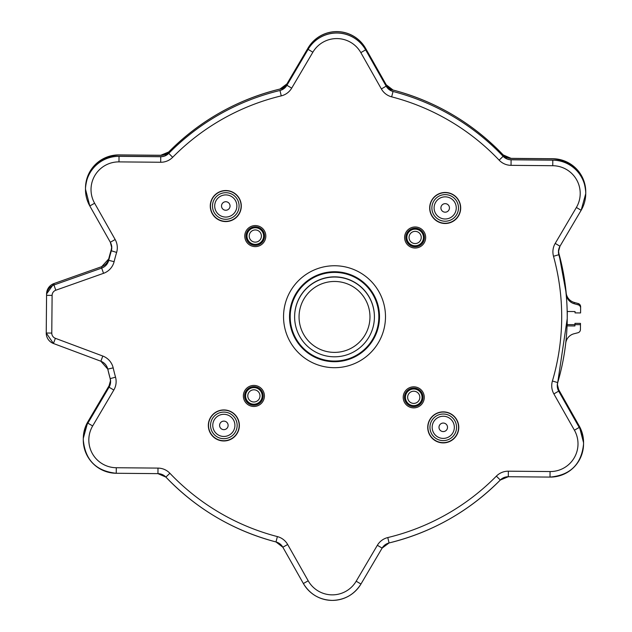 <?xml version="1.0" encoding="UTF-8"?>
<svg xmlns="http://www.w3.org/2000/svg" width="632" height="632" viewBox="0 0 632 632"><rect width="100%" height="100%" fill="white"/><g stroke="black" fill="none" stroke-linecap="round" stroke-linejoin="round"><path stroke-width="0.95" d="M101.689 266.665L108.744 258.899A11.084 11.084 -179.5 0 1 101.689 266.665L53.965 283.563L101.689 266.665L101.681 268.094L53.949 284.993L53.965 283.563A11.084 11.084 0.5 0 0 46.578 293.912A11.084 11.084 0.5 0 1 53.965 283.563L46.578 293.912L46.239 333.017A11.084 11.084 -179.5 0 0 53.436 343.492L100.859 361.228A11.084 11.084 0.5 0 1 107.772 369.112L107.772 369.112A232.718 232.718 -179.5 0 0 110.189 378.639A11.084 11.084 0.5 0 1 109.06 387.219L87.888 423.148A33.243 33.243 -179.5 0 0 116.233 473.273L157.945 473.637A11.084 11.084 0.5 0 1 165.876 477.081L165.876 477.081A232.718 232.718 -179.5 0 0 275.987 541.948A11.084 11.084 0.5 0 1 282.844 547.217L303.376 583.526A33.243 33.243 -179.5 0 0 360.959 584.031L382.131 548.094A11.084 11.084 0.5 0 1 389.075 542.951L389.075 542.951A232.718 232.718 -179.5 0 0 500.307 480.028A11.084 11.084 0.5 0 1 508.302 476.726L550.006 477.089A33.243 33.243 -179.5 0 0 579.236 427.477L558.704 391.176A11.084 11.084 0.5 0 1 557.716 382.581A232.718 232.718 -179.5 0 0 558.846 254.791A11.084 11.084 0.5 0 1 559.984 246.219L581.148 210.282A33.243 33.243 -179.5 0 0 552.803 160.165L511.091 159.793A11.084 11.084 0.5 0 1 503.159 156.349A232.718 232.718 -179.5 0 0 393.057 91.482A11.084 11.084 0.5 0 1 386.192 86.213L365.659 49.904A33.243 33.243 -179.5 0 0 308.076 49.399L286.904 85.336A11.084 11.084 0.5 0 1 279.96 90.487A232.718 232.718 -179.5 0 0 168.728 153.402A11.084 11.084 0.5 0 1 160.733 156.712L119.029 156.341A33.243 33.243 -179.5 0 0 89.799 205.953L110.331 242.254A11.084 11.084 0.5 0 1 111.319 250.849A232.718 232.718 -179.5 0 0 108.736 260.337L108.744 258.899A232.718 232.718 0.5 0 1 111.327 249.419A11.084 11.084 -179.5 0 0 111.753 247.096A11.084 11.084 -179.5 0 1 111.327 249.49A232.718 232.718 0.5 0 1 111.761 248.028M110.592 381.649A11.084 11.084 0.5 0 1 109.06 387.147L87.888 423.077A33.243 33.243 -179.5 0 0 83.282 439.659L83.282 439.73A33.243 33.243 -179.5 0 0 116.233 473.273L116.233 473.273C96.064 471.124 85.075 459.946 83.282 439.73A33.243 33.243 -179.5 0 1 87.888 423.148L87.888 423.077M53.949 284.993A11.084 11.084 -179.5 0 0 46.571 295.342A11.084 11.084 -179.5 0 1 53.949 284.993L55.798 290.222L103.53 273.324L101.681 268.094A11.084 11.084 0.5 0 0 108.736 260.337L114.108 261.68A227.18 227.18 0.5 0 1 116.628 252.421L111.319 250.778A11.084 11.084 0.5 0 0 111.769 247.776M447.519 427.358A4.266 4.266 0.5 0 1 441.089 430.992A4.266 4.266 0.5 0 1 441.152 423.606A4.266 4.266 0.5 0 1 447.519 427.358M429.958 427.2A13.296 13.296 -179.5 0 0 443.135 440.615A13.296 13.296 -179.5 0 0 456.549 427.437A13.296 13.296 -179.5 0 0 443.372 414.023A13.296 13.296 -179.5 0 0 429.958 427.208A13.296 13.296 -179.5 0 0 443.135 440.623A13.296 13.296 -179.5 0 0 456.549 427.437M405.428 397.236A8.311 8.311 -179.5 0 0 413.668 405.618A8.311 8.311 -179.5 0 0 422.05 397.378A8.311 8.311 -179.5 0 0 413.81 388.996A8.311 8.311 -179.5 0 0 405.428 397.236A8.311 8.311 -179.5 0 0 413.668 405.618A8.311 8.311 -179.5 0 0 422.05 397.386M245.579 395.822A8.311 8.311 -179.5 0 0 253.819 404.204A8.311 8.311 -179.5 0 0 262.201 395.972A8.311 8.311 -179.5 0 0 253.961 387.59A8.311 8.311 -179.5 0 0 245.579 395.83A8.311 8.311 -179.5 0 0 253.819 404.211A8.311 8.311 -179.5 0 0 262.201 395.972M223.815 429.649A4.266 4.266 0.5 0 1 220.181 423.219A4.266 4.266 0.5 0 1 227.567 423.282A4.266 4.266 0.5 0 1 223.815 429.649M210.551 425.273A13.296 13.296 -179.5 0 0 223.736 438.687A13.296 13.296 -179.5 0 0 237.15 425.51A13.296 13.296 -179.5 0 0 223.973 412.096A13.296 13.296 -179.5 0 0 210.551 425.273A13.296 13.296 -179.5 0 0 223.736 438.687A13.296 13.296 -179.5 0 0 237.15 425.51M406.834 237.387A8.311 8.311 -179.5 0 0 415.074 245.769A8.311 8.311 -179.5 0 0 423.456 237.537A8.311 8.311 -179.5 0 0 415.216 229.147A8.311 8.311 -179.5 0 0 406.834 237.387A8.311 8.311 -179.5 0 0 415.074 245.769A8.311 8.311 -179.5 0 0 423.456 237.529M445.22 203.654A4.266 4.266 0.5 0 1 448.862 210.085A4.266 4.266 0.5 0 1 441.468 210.022A4.266 4.266 0.5 0 1 445.22 203.654M445.07 221.216A13.296 13.296 -179.5 0 0 458.484 208.039A13.296 13.296 -179.5 0 0 445.299 194.624A13.296 13.296 -179.5 0 0 431.885 207.802A13.296 13.296 -179.5 0 0 445.07 221.216M246.986 235.973A8.311 8.311 -179.5 0 0 255.225 244.355A8.311 8.311 -179.5 0 0 263.607 236.123A8.311 8.311 -179.5 0 0 255.368 227.741A8.311 8.311 -179.5 0 0 246.986 235.981A8.311 8.311 -179.5 0 0 255.225 244.363A8.311 8.311 -179.5 0 0 263.607 236.123M221.516 205.945A4.266 4.266 0.5 0 1 227.947 202.311A4.266 4.266 0.5 0 1 227.883 209.698A4.266 4.266 0.5 0 1 221.516 205.945M212.486 205.874A13.296 13.296 -179.5 0 0 225.663 219.288A13.296 13.296 -179.5 0 0 239.086 206.103A13.296 13.296 -179.5 0 0 225.9 192.697A13.296 13.296 -179.5 0 0 212.486 205.874A13.296 13.296 -179.5 0 0 225.663 219.288A13.296 13.296 -179.5 0 0 239.086 206.111M223.72 440.788A15.334 15.334 0.5 0 1 208.52 425.32A15.334 15.334 0.5 0 1 223.989 410.121A15.334 15.334 0.5 0 1 239.18 425.589A15.334 15.334 0.5 0 1 223.72 440.788M223.989 409.939A15.516 15.516 -179.5 0 0 208.339 425.32A15.516 15.516 -179.5 0 0 223.712 440.97A15.516 15.516 -179.5 0 0 239.362 425.589A15.516 15.516 -179.5 0 0 223.989 409.939M253.811 405.223A9.283 9.283 0.5 0 1 244.608 395.861A9.283 9.283 0.5 0 1 253.969 386.658A9.283 9.283 0.5 0 1 263.173 396.019A9.283 9.283 0.5 0 1 253.811 405.223M253.985 385.417A10.531 10.531 -179.5 0 0 243.36 395.845A10.531 10.531 -179.5 0 0 253.795 406.471A10.531 10.531 -179.5 0 0 264.421 396.035A10.531 10.531 -179.5 0 0 253.985 385.417M210.456 205.921A15.334 15.334 0.5 0 1 225.916 190.722A15.334 15.334 0.5 0 1 241.116 206.19A15.334 15.334 0.5 0 1 225.648 221.382A15.334 15.334 0.5 0 1 210.456 205.921M241.298 206.19A15.516 15.516 -179.5 0 0 225.924 190.54A15.516 15.516 -179.5 0 0 210.266 205.921A15.516 15.516 -179.5 0 0 225.648 221.571A15.516 15.516 -179.5 0 0 241.298 206.19M246.014 236.013A9.283 9.283 0.5 0 1 255.375 226.809A9.283 9.283 0.5 0 1 264.579 236.171A9.283 9.283 0.5 0 1 255.217 245.374A9.283 9.283 0.5 0 1 246.014 236.013M265.827 236.186A10.531 10.531 -179.5 0 0 255.391 225.569A10.531 10.531 -179.5 0 0 244.774 235.997A10.531 10.531 -179.5 0 0 255.202 246.622A10.531 10.531 -179.5 0 0 265.827 236.186M415.224 228.215A9.283 9.283 0.5 0 1 424.428 237.585A9.283 9.283 0.5 0 1 415.066 246.78A9.283 9.283 0.5 0 1 405.863 237.419A9.283 9.283 0.5 0 1 415.224 228.215M415.05 248.028A10.531 10.531 -179.5 0 0 425.676 237.593A10.531 10.531 -179.5 0 0 415.24 226.975A10.531 10.531 -179.5 0 0 404.622 237.411A10.531 10.531 -179.5 0 0 415.05 248.028M431.885 207.802A13.296 13.296 -179.5 0 0 445.07 221.224A13.296 13.296 -179.5 0 0 458.484 208.039M445.315 192.657A15.334 15.334 0.5 0 1 460.515 208.118A15.334 15.334 0.5 0 1 445.047 223.317A15.334 15.334 0.5 0 1 429.855 207.849A15.334 15.334 0.5 0 1 445.315 192.657M445.047 223.499A15.516 15.516 -179.5 0 0 460.696 208.125A15.516 15.516 -179.5 0 0 445.323 192.476A15.516 15.516 -179.5 0 0 429.673 207.849A15.516 15.516 -179.5 0 0 445.047 223.499M423.021 397.433A9.283 9.283 0.5 0 1 413.66 406.629A9.283 9.283 0.5 0 1 404.456 397.267A9.283 9.283 0.5 0 1 413.818 388.064A9.283 9.283 0.5 0 1 423.021 397.433M403.208 397.259A10.531 10.531 -179.5 0 0 413.644 407.877A10.531 10.531 -179.5 0 0 424.269 397.441A10.531 10.531 -179.5 0 0 413.834 386.824A10.531 10.531 -179.5 0 0 403.208 397.259M334.518 265.748A50.979 50.979 0.5 0 1 378.663 342.212A50.979 50.979 0.5 0 1 290.372 342.212A50.979 50.979 0.5 0 1 334.518 265.748M427.738 427.248A15.516 15.516 -179.5 0 0 443.119 442.898A15.516 15.516 -179.5 0 0 458.769 427.524A15.516 15.516 -179.5 0 0 443.388 411.874A15.516 15.516 -179.5 0 0 427.738 427.248M458.579 427.524A15.334 15.334 0.5 0 1 443.119 442.716A15.334 15.334 0.5 0 1 427.919 427.248A15.334 15.334 0.5 0 1 443.388 412.056A15.334 15.334 0.5 0 1 458.579 427.524A15.334 15.334 -179.5 0 1 443.119 442.653A15.334 15.334 -179.5 0 1 427.919 427.216M404.456 397.244A9.283 9.283 -179.5 0 0 413.66 406.589A9.283 9.283 -179.5 0 0 423.021 397.41M244.608 395.837A9.283 9.283 -179.5 0 0 253.811 405.183A9.283 9.283 -179.5 0 0 263.173 396.003M208.52 425.289A15.334 15.334 -179.5 0 0 223.72 440.725A15.334 15.334 -179.5 0 0 239.18 425.557M246.014 235.989A9.283 9.283 -179.5 0 0 255.217 245.335A9.283 9.283 -179.5 0 0 264.579 236.155M210.456 205.89A15.334 15.334 -179.5 0 0 225.648 221.326A15.334 15.334 -179.5 0 0 241.116 206.158M405.863 237.395A9.283 9.283 -179.5 0 0 415.066 246.741A9.283 9.283 -179.5 0 0 424.428 237.561M429.855 207.817A15.334 15.334 -179.5 0 0 445.047 223.254A15.334 15.334 -179.5 0 0 460.515 208.094M116.628 252.421A16.622 16.622 -179.5 0 0 115.158 239.536L94.618 203.235A27.705 27.705 0.5 0 1 118.974 161.887L160.686 162.258A16.622 16.622 -179.5 0 0 172.67 157.297L168.728 153.331A11.084 11.084 0.5 0 1 160.733 156.641L119.029 156.27A33.243 33.243 -179.5 0 0 85.494 189.221L89.799 205.953L110.331 242.254L111.769 247.807M286.912 85.265A11.084 11.084 0.5 0 1 279.96 90.416L281.256 95.874A16.622 16.622 -179.5 0 0 291.684 88.156L286.912 85.265L308.076 49.328A33.243 33.243 -179.5 0 1 365.659 49.841L386.192 86.142L381.373 88.946A16.622 16.622 -179.5 0 0 391.658 96.846L393.057 91.411A11.084 11.084 0.5 0 1 386.192 86.142M388.49 88.978A232.718 232.718 0.5 0 1 393.065 90.115L393.065 90.044A232.718 232.718 0.5 0 1 503.175 154.919L503.175 154.99A232.718 232.718 0.5 0 1 506.69 158.766M558.451 251.963A232.718 232.718 0.5 0 1 558.854 253.432L558.862 253.361A232.718 232.718 0.5 0 1 566.201 293.224A232.718 232.718 0.5 0 0 558.862 253.361L566.201 293.224M165.157 155.756A232.718 232.718 0.5 0 1 168.736 152.043L168.736 151.972A232.718 232.718 0.5 0 1 279.968 89.049L279.968 89.12A232.718 232.718 0.5 0 1 284.558 88.061M391.658 96.846A227.18 227.18 0.5 0 1 499.146 160.173A16.622 16.622 -179.5 0 0 511.043 165.339L552.747 165.71A27.705 27.705 0.5 0 1 576.376 207.478L555.204 243.407A16.622 16.622 -179.5 0 0 553.506 256.268A227.18 227.18 0.5 0 1 552.408 381.017L557.716 382.581L567.228 318.694A232.718 232.718 -179.5 0 0 566.146 294.125A11.084 11.084 -179.5 0 0 574.212 303.731L578.185 304.829A3.326 3.326 0.5 0 1 580.618 308.06L580.579 312.935L575.033 312.887L575.049 311.56L567.291 311.489L567.165 325.899L574.923 325.962L574.93 324.635L580.476 324.682L580.429 329.556A3.326 3.326 0.5 0 1 577.94 332.748L573.951 333.783A11.084 11.084 -179.5 0 0 565.766 342.852M576.376 207.478L581.148 210.282L585.753 193.629A33.243 33.243 -179.5 0 0 552.803 160.094L511.091 159.722A11.084 11.084 0.5 0 1 503.159 156.278L499.146 160.173M553.506 256.268L558.846 254.72A11.084 11.084 0.5 0 1 558.443 251.71M552.408 381.017A16.622 16.622 -179.5 0 0 553.877 393.91L574.417 430.21A27.705 27.705 0.5 0 1 550.061 471.551L550.006 477.089C570.222 475.296 581.401 464.315 583.549 444.138L583.549 444.067A33.243 33.243 -179.5 0 0 579.236 427.406L558.704 391.105A11.084 11.084 0.5 0 1 557.266 385.583M331.121 277.045L331.089 276.998A39.895 39.895 0.5 0 1 364.901 290.886L364.877 290.918M364.901 290.925A39.895 39.895 0.5 0 1 374.413 317.13A39.895 39.895 -179.5 0 0 349.678 279.897A39.895 39.895 -179.5 0 0 294.623 316.442A39.895 39.895 0.5 0 1 331.089 277.029L331.192 277.037M294.623 316.569L294.623 316.387A39.895 39.895 -179.5 0 1 334.865 276.848A39.895 39.895 -179.5 0 1 374.413 317.09L374.413 317.13A39.895 39.895 0.5 0 1 374.413 317.138L374.413 317.272A39.895 39.895 -179.5 0 0 334.865 277.021A39.895 39.895 -179.5 0 0 319.358 353.817A39.895 39.895 -179.5 0 0 374.413 317.272M334.518 272.4A44.327 44.327 -179.5 0 0 290.191 316.332L290.191 316.34A44.327 44.327 0.5 0 1 334.518 272.4A44.327 44.327 0.5 0 1 378.845 317.122A44.327 44.327 -179.5 0 0 334.518 272.4M378.845 317.122L378.845 317.114A44.327 44.327 0.5 0 1 317.675 357.736A44.327 44.327 0.5 0 1 290.191 316.34M321.04 349.725A35.463 35.463 0.5 0 1 312.848 288.848A35.463 35.463 0.5 0 1 369.657 312.192A35.463 35.463 0.5 0 1 321.04 349.725M557.298 384.943A11.084 11.084 -179.5 0 0 558.712 389.81L579.252 426.118A33.243 33.243 0.5 0 1 583.549 443.419M83.298 439.019A33.243 33.243 0.5 0 1 87.895 421.789L109.067 385.852A11.084 11.084 -179.5 0 0 110.576 381.009M83.298 438.371L83.298 438.3A33.243 33.243 0.5 0 1 87.895 421.718L83.298 438.3A33.243 33.243 0.5 0 1 87.895 421.718L109.067 385.781A11.084 11.084 -179.5 0 0 110.576 380.97A11.084 11.084 -179.5 0 1 109.067 385.781L109.067 385.852M557.298 384.904A11.084 11.084 -179.5 0 0 558.72 389.739L579.252 426.047A33.243 33.243 0.5 0 1 583.557 442.708L583.557 442.779M558.475 251.03A11.084 11.084 -179.5 0 0 558.862 253.361L558.459 250.312M85.502 188.581A33.243 33.243 0.5 0 1 119.037 154.982L119.037 154.911C98.829 156.704 87.651 167.685 85.502 187.862A33.243 33.243 0.5 0 1 119.037 154.911L160.749 155.275A11.084 11.084 -179.5 0 0 168.736 151.972L168.736 151.972C199.949 120.625 237.024 99.659 279.968 89.049L279.968 89.049A11.084 11.084 -179.5 0 0 286.92 83.906L308.092 47.969A33.243 33.243 0.5 0 1 365.675 48.474L386.207 84.775A11.084 11.084 -179.5 0 0 393.065 90.044L393.065 90.044C435.819 101.404 472.515 123.027 503.175 154.919L503.175 154.919A11.084 11.084 -179.5 0 0 511.106 158.363L552.81 158.727A33.243 33.243 0.5 0 1 585.761 192.262L585.761 192.333A33.243 33.243 0.5 0 1 585.753 192.981M558.475 251.062A11.084 11.084 -179.5 0 0 558.854 253.432M503.175 154.99A11.084 11.084 -179.5 0 0 511.106 158.435L552.81 158.798A33.243 33.243 0.5 0 1 585.761 192.333M279.968 89.12A11.084 11.084 -179.5 0 0 286.92 83.977L308.092 48.04A33.243 33.243 0.5 0 1 365.675 48.546L386.207 84.846A11.084 11.084 -179.5 0 0 393.065 90.115M119.037 154.982L160.741 155.346A11.084 11.084 -179.5 0 0 168.736 152.043M334.518 271.736A44.991 44.991 0.5 0 1 373.48 339.218A44.991 44.991 0.5 0 1 295.555 339.218A44.991 44.991 0.5 0 1 334.518 271.736M574.93 324.635L574.946 323.347L580.484 323.394L580.476 324.682M567.173 324.603L574.93 324.674M580.618 308.06L580.634 306.773A3.326 3.326 -179.5 0 0 578.193 303.542L578.185 304.829M574.212 303.731L574.219 302.436L578.193 303.542M574.219 302.436A11.084 11.084 0.5 0 1 566.154 292.829L566.146 294.125M46.239 333.017A11.084 11.084 -179.5 0 0 53.436 343.492L46.239 333.017L51.777 333.072L52.108 295.397A5.538 5.538 0.5 0 1 55.798 290.222M115.53 377.17A227.18 227.18 0.5 0 1 113.175 367.871L107.772 369.112L110.189 378.639A11.084 11.084 0.5 0 1 109.06 387.219L113.831 390.031A16.622 16.622 -179.5 0 0 115.53 377.17L110.189 378.639L110.592 381.688M550.061 471.551L508.349 471.188A16.622 16.622 -179.5 0 0 496.365 476.141A227.18 227.18 0.5 0 1 387.779 537.563A16.622 16.622 -179.5 0 0 377.351 545.29L356.179 581.219A27.705 27.705 0.5 0 1 308.195 580.8L287.663 544.5A16.622 16.622 -179.5 0 0 277.377 536.592A227.18 227.18 0.5 0 1 169.89 473.265A16.622 16.622 -179.5 0 0 157.992 468.099L116.288 467.735A27.705 27.705 0.5 0 1 92.659 425.968L87.888 423.148M92.659 425.968L113.831 390.031M116.288 467.735L116.233 473.273L157.945 473.637L165.876 477.081C196.528 508.973 233.232 530.596 275.987 541.948L282.844 547.217L303.376 583.526C310.004 594.364 319.666 599.989 332.369 600.4C344.78 599.981 354.315 594.522 360.959 584.031L382.131 548.094L389.075 542.951C432.019 532.341 469.102 511.367 500.307 480.028L508.302 476.726L550.006 477.089M157.992 468.099L157.945 473.637M169.89 473.265L165.876 477.081M277.377 536.592L275.987 541.948M287.663 544.5L282.844 547.217M308.195 580.8L303.376 583.526M356.179 581.219L360.959 584.031M377.351 545.29L382.131 548.094M387.779 537.563L389.075 542.951M496.365 476.141L500.307 480.028M508.349 471.188L508.302 476.726M574.417 430.21L579.236 427.406M553.877 393.91L558.704 391.105M557.716 382.581L557.266 385.623M555.204 243.407L559.984 246.219L558.443 251.741M581.148 210.282L559.984 246.219M552.747 165.71L552.803 160.094M511.043 165.339L511.091 159.722M291.684 88.156L312.856 52.219A27.705 27.705 0.5 0 1 360.84 52.638L365.659 49.841M360.84 52.638L381.373 88.946M312.856 52.219L308.076 49.328M172.67 157.297A227.18 227.18 0.5 0 1 281.256 95.874M160.686 162.258L160.733 156.641M118.974 161.887L119.029 156.27M94.618 203.235L89.799 205.953M115.158 239.536L110.331 242.254M103.53 273.324A16.622 16.622 -179.5 0 0 114.108 261.68M52.108 295.397L46.571 295.342M113.175 367.871A16.622 16.622 -179.5 0 0 102.803 356.045L55.379 338.31A5.538 5.538 0.5 0 1 51.777 333.072M55.379 338.31L53.436 343.492L100.859 361.228L107.772 369.112M102.803 356.045L100.859 361.228M432.169 427.216A11.084 11.084 0.5 0 1 448.878 417.768A11.084 11.084 0.5 0 1 448.712 436.965A11.084 11.084 0.5 0 1 432.169 427.216M407.64 397.252A6.099 6.099 0.5 0 1 416.836 392.053A6.099 6.099 0.5 0 1 416.741 402.608A6.099 6.099 0.5 0 1 407.64 397.252M253.946 389.802A6.099 6.099 0.5 0 1 259.144 398.99A6.099 6.099 0.5 0 1 248.581 398.895A6.099 6.099 0.5 0 1 253.946 389.802M223.949 414.308A11.084 11.084 0.5 0 1 233.398 431.008A11.084 11.084 0.5 0 1 214.208 430.842A11.084 11.084 0.5 0 1 223.949 414.308M415.09 243.549A6.099 6.099 0.5 0 1 409.892 234.361A6.099 6.099 0.5 0 1 420.454 234.448A6.099 6.099 0.5 0 1 415.09 243.549M445.086 218.996A11.084 11.084 0.5 0 1 435.638 202.295A11.084 11.084 0.5 0 1 454.827 202.461A11.084 11.084 0.5 0 1 445.086 218.996M261.395 236.099A6.099 6.099 0.5 0 1 252.208 241.298A6.099 6.099 0.5 0 1 252.294 230.743A6.099 6.099 0.5 0 1 261.395 236.099M236.866 206.079A11.084 11.084 0.5 0 1 220.157 215.536A11.084 11.084 0.5 0 1 220.331 196.339A11.084 11.084 0.5 0 1 236.866 206.079M108.744 258.899L111.327 249.49M558.712 389.81L579.252 426.047A33.243 33.243 0.5 0 1 583.557 442.708L579.252 426.118M110.6 380.251L109.067 385.781L87.895 421.789M511.106 158.435L552.81 158.798M286.92 83.977L308.092 47.969C314.91 37.248 324.674 31.79 337.377 31.608C349.78 32.24 359.213 37.865 365.675 48.474L386.207 84.846M119.037 154.911L160.741 155.346M111.327 249.419L111.777 246.377M558.72 389.739L557.282 384.185M552.81 158.727C572.987 160.876 583.968 172.054 585.761 192.262M503.175 154.919L511.106 158.363M386.207 84.775L393.065 90.044M279.968 89.049L286.92 83.906M160.749 155.275L168.736 151.972"/></g></svg>
